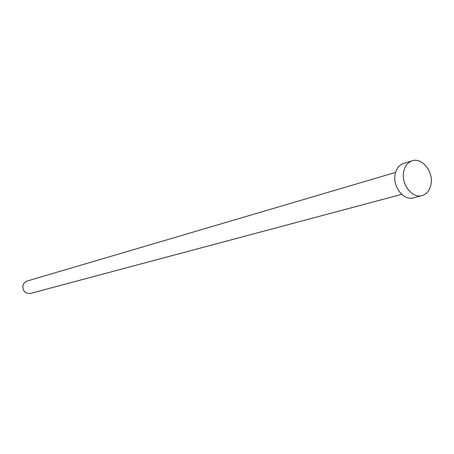 <?xml version="1.0" encoding="UTF-8"?>
<svg xmlns="http://www.w3.org/2000/svg" width="454" height="454" viewBox="0 0 454 454"><rect width="100%" height="100%" fill="white"/><g stroke="black" fill="none" stroke-linecap="round" stroke-linejoin="round"><path stroke-width="0.68" d="M401.716 194.346L30.373 293.443C25.078 293.676 22.586 290.974 22.904 285.356L24.374 282.655L26.905 281.088L395.559 172.429M422.016 195.623L413.356 197.865C403.748 200.94 392.568 186.764 395.088 174.512C396.246 168.655 399.111 164.938 403.674 163.366L412.232 160.778C422.016 157.277 433.496 171.646 431.05 184.125C429.887 190.283 426.874 194.113 422.016 195.623C412.363 198.716 401.103 184.386 403.617 172.015C404.781 166.107 407.652 162.362 412.232 160.778"/></g></svg>
